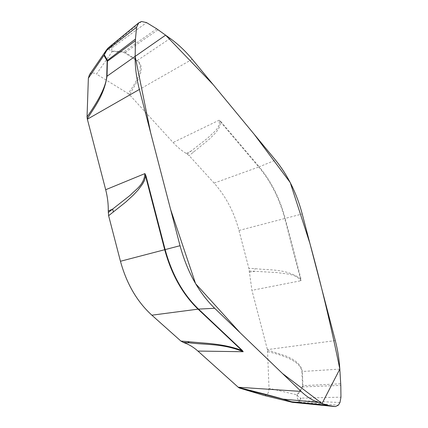 <?xml version="1.0" encoding="UTF-8"?>
<svg xmlns="http://www.w3.org/2000/svg" width="428" height="428" viewBox="0 0 428 428"><rect width="100%" height="100%" fill="white"/><g stroke="black" fill="none" stroke-linecap="round" stroke-linejoin="round"><path stroke-width="0.32" stroke-dasharray="2.14 1.6" d="M297.433 395.317L297 394.857C296.738 397.435 297.503 399.356 299.3 400.624L297.765 402.914L299.156 402.256L300.226 400.645L300.954 398.131C299.295 397.655 298.123 396.713 297.433 395.317L302.767 386.933L302.981 385.655L340.731 383.766M170.194 38.445L137.345 60.428C143.669 65.8 140.812 72.953 138.838 78.474L129.507 94.722L173.089 142.503C177.288 147.082 181.686 150.742 186.292 153.481L189.171 155.642L214.107 183.109C225.807 196.27 234.1 212.053 238.99 230.457L248.855 268.308L251.942 290.328L267.479 349.927L269.025 388.266C268.854 393.065 267.238 395.461 264.188 395.467M249.246 270.961L277.927 272.647C285.337 274.139 295.031 273.187 300.959 280.731L300.9 278.569L300.429 278.66C285.818 268.345 269.201 270.437 254.976 268.624L248.855 268.308M339.827 369.102L302.302 371.499C300.921 363.115 293.11 359.424 287.113 356.422L267.479 349.927M156.696 28.804L123.927 51.874L112.136 51.007C111.467 49.889 111.596 48.696 112.537 47.428L109.953 47.117L108.166 47.968L107.679 48.53L109.252 47.781C108.744 49.225 109.728 50.477 112.206 51.531L96.471 74.087L128.149 93.577C140.443 76.73 143.391 65.768 136.981 60.69L123.836 52.312L123.927 51.874L125.243 52.414L158.055 29.73M187.266 154.053L208.035 137.805C212.507 132.889 220.955 128.304 219.061 120.225L220.891 121.632L220.447 121.836C220.431 129.481 213.963 134.285 209.367 139.164L189.171 155.642M267.719 351.618C289.521 356.679 300.905 363.313 301.874 371.525L302.548 385.676L302.329 386.645L297 394.857L269.025 388.266M292.19 402.277L298.353 402.042L338.377 405.182M339.976 402.518L299.3 400.624L300.954 398.131L340.955 397.163M302.329 386.645L302.767 386.933L340.8 385.377M238.99 230.457L284.732 218.521L300.959 280.731L251.942 290.328M249.289 272.235L254.928 271.272L254.976 268.624M89.468 74.729C91.239 72.68 93.572 72.466 96.471 74.087M105.86 50.846L107.423 48.84M141.582 21.496L109.252 47.781L112.537 47.428L146.563 22.604M128.149 93.577L129.507 94.722M112.136 51.007L112.206 51.531L123.836 52.312M186.292 153.481L191.386 150.891L193.622 152.25M214.107 183.109L258.774 167L219.061 120.225L173.089 142.503M300.9 278.569L285.192 218.403L302.216 213.963M335.29 340.592L267.393 349.612M302.548 385.676L302.981 385.655L302.302 371.499L301.874 371.525M220.891 121.632L259.218 166.829L258.774 167C270.806 181.467 279.457 198.64 284.732 218.521L285.192 218.403C279.912 198.501 271.256 181.306 259.218 166.829L275.525 160.104M192.215 59.267L129.748 94.984M124.885 52.681L125.243 52.414L137.345 60.428L136.981 60.69"/><path stroke-width="0.64" d="M339.976 402.518L338.377 405.182L335.317 406.584L328.415 405.471L318.678 402.448C312.686 400.555 306.828 396.879 301.103 391.422L214.679 308.283C198.715 292.624 187.17 271.769 180.033 245.709L139.373 89.447C136.42 77.998 135.013 66.971 135.152 56.373L135.462 39.06L136.569 27.242L138.752 22.791L141.582 21.496L146.563 22.604L156.696 28.804L170.194 38.445C178.182 44.223 185.522 51.162 192.215 59.267L275.525 160.104C287.825 175.287 296.722 193.242 302.216 213.963L335.29 340.592C337.697 349.847 339.211 359.349 339.827 369.102L340.8 385.377L340.955 397.163L339.976 402.518M318.678 402.448L283.175 399.126C268.939 395.049 251.621 390.78 238.412 387.41L197.902 351.062C193.643 347.242 189.026 344.454 184.051 342.7L180.91 341.079L151.876 315.19C137.094 301.735 126.618 283.759 120.455 261.267L108.621 215.696L108.268 211.041C108.386 203.953 107.524 196.853 105.684 189.727L87.269 118.824L87.044 116.898L88.361 78.212L89.468 74.729M182.997 342.336L189.337 342.823C205.504 344.931 223.379 343.4 243.211 351.72L242.237 350.377L241.777 350.393C221.554 343.021 204.07 343.481 187.748 341.598L180.91 341.079M335.263 406.579L292.682 402.363L292.051 401.822L327.468 405.225M108.236 212.539L130.449 195.093C135.655 189.411 144.081 185.04 144.931 173.597L145.985 175.962L145.574 176.127L144.455 180.434L142.572 184.013L138.089 190.005L133.258 195.163L125.827 202.021L108.621 215.696M135.152 56.373L165.615 35.155L213.128 84.578L254.232 134.333L290.243 182.585L309.899 243.388C321.251 284.759 331.229 326.666 339.827 369.102L322.054 403.513L282.453 373.484L240.161 332.797L195.601 283.684L170.569 209.335L150.544 132.391L135.152 56.373L107.021 76.211C103.983 95.867 93.828 107.968 87.269 118.824M138.64 22.887L108.102 48.016L104.298 54.8L107.305 60.102L107.412 61.274L135.387 40.74M264.188 395.467L239.552 388.073L282.796 399.062L292.03 401.887L328.415 405.471M292.682 402.363L292.19 402.277M292.03 401.887L292.019 402.234L263.857 395.386M239.552 388.073L238.412 387.41M184.051 342.7L189.337 342.823L187.748 341.598M151.876 315.19L198.062 309.144L243.211 351.72L197.902 351.062M104.298 54.8L88.361 78.212M87.044 116.898C99.542 99.173 106.112 85.686 106.738 76.43L107.134 61.504L107.005 60.653L103.988 55.512L105.86 50.846M136.569 27.242L107.225 49.969L107.423 48.84M107.005 60.653L135.462 39.06M120.455 261.267L164.71 249.711L144.931 173.597L105.684 189.727M108.268 211.041L112.682 209.121L113.42 212.037M301.103 391.422L238.209 387.228M242.237 350.377L198.512 309.102L214.679 308.283M291.671 401.758L282.796 399.062M145.985 175.962L165.133 249.599L164.71 249.711C171.484 274.46 182.601 294.271 198.062 309.144L198.512 309.102C183.045 294.213 171.922 274.38 165.133 249.599L180.033 245.709M139.373 89.447L87.366 119.198M107.134 61.504L107.412 61.274L107.021 76.211L106.738 76.43M292.11 402.267L335.317 406.584M107.519 48.637L138.608 22.909M263.98 395.419L292.073 402.256M89.259 75.034L105.416 51.494M107.342 48.829L105.432 51.467"/></g></svg>
